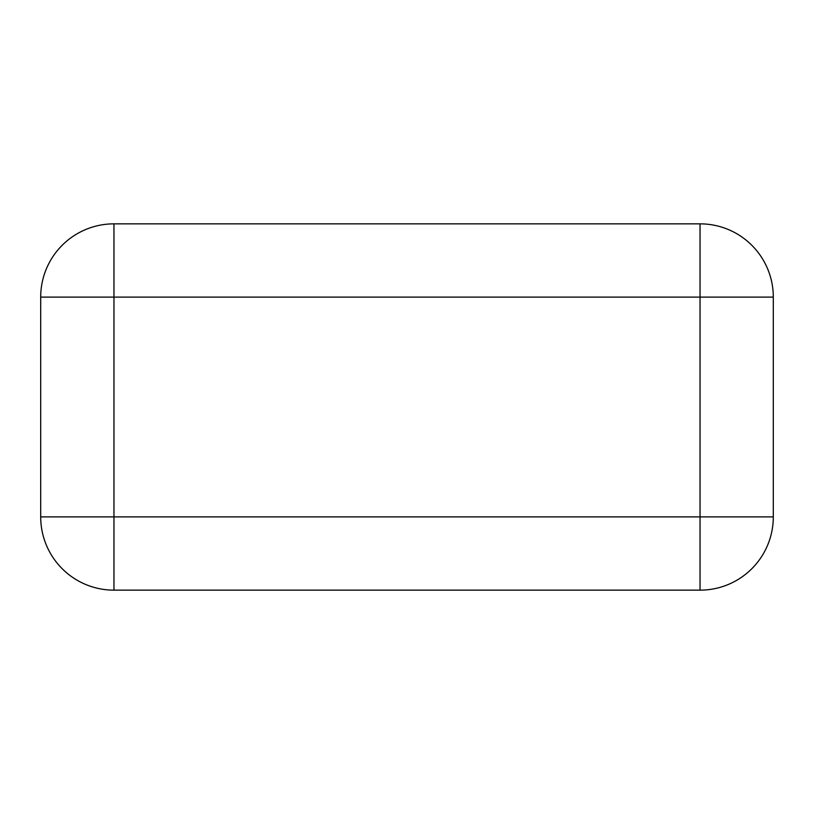 <?xml version="1.0" encoding="UTF-8"?>
<svg xmlns="http://www.w3.org/2000/svg" width="814" height="814" viewBox="0 0 814 814"><rect width="100%" height="100%" fill="white"/><g stroke="black" fill="none" stroke-linecap="round" stroke-linejoin="round"><path stroke-width="1.22" d="M284.9 223.85L700.04 223.85A73.26 73.26 0 0 1 773.3 297.11L773.3 516.89A73.26 73.26 0 0 1 700.04 590.15L113.96 590.15A73.26 73.26 0 0 1 40.7 516.89L700.04 516.89L700.04 590.15A73.26 73.26 0 0 0 773.3 516.89L700.04 516.89L700.04 223.85A73.26 73.26 0 0 1 773.3 297.11L113.96 297.11L113.96 223.85L284.9 223.85M40.7 297.11L40.7 516.89A73.26 73.26 0 0 0 113.96 590.15L113.96 297.11L40.7 297.11A73.26 73.26 0 0 1 113.96 223.85A73.26 73.26 0 0 0 40.7 297.11"/></g></svg>
